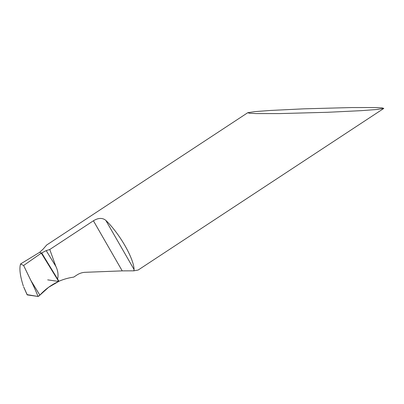 <?xml version="1.0" encoding="UTF-8"?>
<svg xmlns="http://www.w3.org/2000/svg" width="404" height="404" viewBox="0 0 404 404"><rect width="100%" height="100%" fill="white"/><g stroke="black" fill="none" stroke-linecap="round" stroke-linejoin="round"><path stroke-width="0.61" d="M58.504 281.144L41.319 253.131A35.592 9.272 -123.3 0 0 39.648 252.318A35.592 9.272 56.7 0 1 41.319 253.131L46.192 250.616L55.838 266.352C57.802 270.306 58.444 274.291 57.767 278.311L57.333 278.457L58.681 281.447L58.949 281.26A62.287 58.595 -81.8 0 1 73.705 277.124L76.917 275.013A17.796 16.741 98.2 0 1 85.254 272.306L122.22 270.877L133.8 270.837L138.158 270.034L383.8 108.423L376.472 109.529L361.242 110.661L327.735 112.287L279.598 113.58L256.111 113.575L249.435 113.241L247.778 112.701L255.106 111.595L270.337 110.464L303.838 108.838L351.98 107.54L375.468 107.55L382.139 107.883L383.8 108.418M46.192 250.616L49.763 249.5L93.415 220.781C98.329 217.796 102.454 217.655 105.803 220.362A35.592 9.272 56.7 0 1 124.987 245.677A35.592 9.272 56.7 0 1 134.083 269.539L133.8 270.837M46.687 245.006L43.076 249.172L39.648 252.318M49.763 249.5L55.838 266.352M41.319 253.131L58.681 281.447C51.53 284.679 45.258 289.244 39.87 295.147L38.011 296.46L27.255 294.905L23.972 287.542M38.011 296.46C36.001 291.264 33.603 285.906 30.815 280.381L23.614 265.489L41.663 252.894L58.949 281.26M40.016 252.091L20.579 263.964L23.614 265.489M20.579 263.964C19.145 268.483 20.074 275.887 23.366 286.173M27.134 294.632L38.011 296.46L38.824 296.097L48.616 287.294L58.681 281.447L47.692 279.866M93.415 220.781L122.22 270.877M105.803 220.362L134.083 269.539M30.815 280.381L39.87 295.147M247.778 112.701L46.521 245.112M23.695 286.997L27.113 294.769"/></g></svg>
